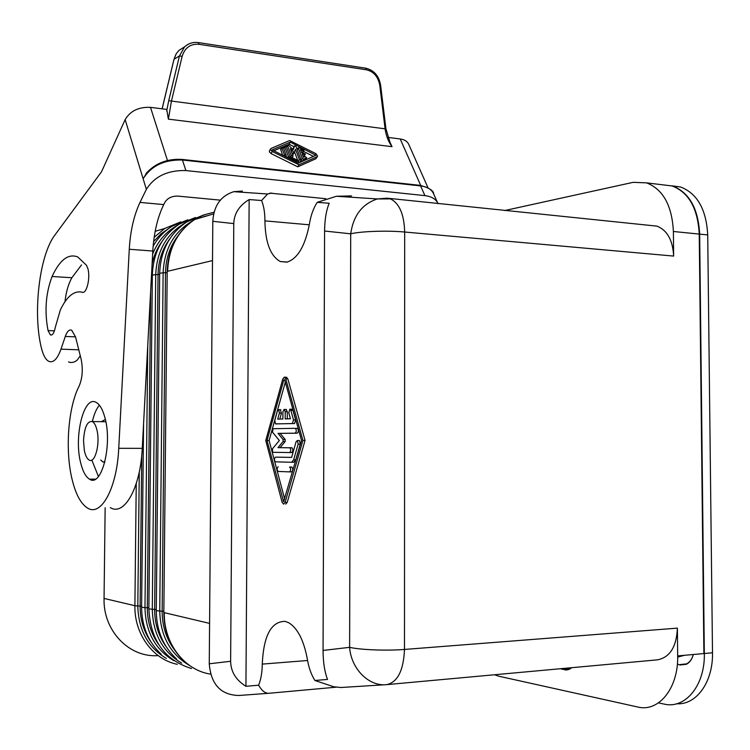 <?xml version="1.0" encoding="UTF-8"?>
<svg xmlns="http://www.w3.org/2000/svg" width="750" height="750" viewBox="0 0 750 750"><rect width="100%" height="100%" fill="white"/><g stroke="black" fill="none" stroke-linecap="round" stroke-linejoin="round"><path stroke-width="1.12" d="M167.784 85.266L174.019 59.25L175.866 54.469M162.141 108.834L167.634 85.884M52.088 276.497C45.741 293.194 44.391 311.222 48.047 330.581L50.419 334.913C52.538 335.541 54.169 333.019 55.294 327.347L60.347 309.975C66.9 296.231 74.212 290.325 82.294 292.238C86.634 294.188 90.581 277.791 87.9 268.697L86.494 265.303L77.737 256.941C68.344 253.331 59.784 259.847 52.088 276.497L71.859 277.734C68.334 284.137 66.037 292.116 64.987 301.688M220.312 200.147L177.872 196.106C171.947 195.994 167.625 198.047 164.916 202.247L163.734 204.581C157.537 217.369 153.891 232.856 152.794 251.025L142.256 448.359C140.484 487.959 124.209 516.497 110.297 507.609M185.887 170.559L424.903 195.628L420.619 185.906L182.447 160.022L185.887 170.559C167.737 170.1 154.556 176.372 146.353 189.356L139.997 202.406C133.941 215.325 130.359 230.953 129.272 249.272L118.744 448.303C116.972 488.241 101.081 517.013 87.534 508.041C80.812 503.822 75.628 494.128 71.991 478.969C64.95 449.869 68.184 407.006 79.125 386.109C82.434 378.206 83.119 369.3 81.178 359.391L75.562 336.994L71.719 330.206C69.272 329.25 67.134 331.322 65.297 336.441L60.975 349.153C57.328 359.194 53.222 363.234 48.656 361.275C45.506 359.494 43.059 354.956 41.316 347.672C32.681 312.769 39.413 255.094 54.881 235.069L101.569 171.694L125.147 119.606C130.294 110.916 138.75 106.828 150.506 107.362L166.706 109.406L168.384 119.147L171.441 101.081L182.147 56.316C184.913 47.634 190.547 43.631 199.05 44.316L366.3 69.769L365.681 68.147C374.062 70.219 379.041 75.938 380.625 85.312L379.781 85.341L385.087 128.822L168.722 100.716L166.669 111.028M100.725 459.984L102.759 461.878L104.784 462.272M105.356 419.484L101.278 421.678M98.438 476.522L91.819 460.069M92.344 421.547C94.059 414.197 96.403 408.759 99.403 405.234M81.525 264.919L71.859 277.734M68.531 361.931C71.438 363.094 74.344 362.466 77.259 360.056L80.278 355.772M104.981 417.919C112.613 445.022 101.494 487.838 89.531 479.194C85.744 476.878 82.791 471.45 80.681 462.891C73.65 436.322 83.981 394.781 96.188 402.431C99.862 404.484 102.797 409.65 104.981 417.919M420.694 185.409L400.219 138.966L387.9 137.4M400.219 138.966C404.597 139.594 407.456 141.441 408.797 144.497L427.987 187.744M419.85 185.316L182.016 159.422L182.447 160.022C164.372 159.516 151.275 165.769 143.128 178.772L147.178 172.134M169.753 77.072L169.603 77.681M169.453 78.328L169.238 79.209M424.903 195.628C431.663 196.463 436.012 199.116 437.953 203.588L438.028 203.766M176.784 52.997L179.081 50.297L184.612 46.837M176.559 53.325L176.222 53.859M176.616 53.212L179.081 50.297L184.547 46.903C188.55 43.294 193.2 41.859 198.516 42.6L198.291 42.6C193.041 41.916 188.466 43.341 184.547 46.903L179.428 55.978L182.147 56.316M173.672 60.703L173.522 61.303M365.409 68.138L198.516 42.6L199.05 44.316M167.484 86.522L167.278 87.403M171.713 68.878L171.562 69.488M173.372 61.95L173.156 62.831M171.412 70.134L171.197 71.016M295.931 146.334L294.562 145.903L293.194 149.794L288.562 145.2L287.4 145.322L291.319 155.569L293.034 155.766L290.316 148.659L293.7 152.025L294.441 152.109L295.434 149.259L299.419 159.609L301.144 160.153L295.931 146.334M288.347 156.394L289.669 157.716L296.269 160.997L297.338 160.884L296.663 159.872L290.062 156.591L286.331 146.812L284.616 146.606L288.347 156.394L287.559 157.791M392.025 146.672C388.387 141.675 386.072 135.731 385.087 128.822L385.931 128.756L390.084 142.594L392.025 146.672L168.384 119.147M293.438 147.881L292.866 149.466M293.391 147.966L294.562 145.903L293.391 147.966M294.497 151.941L298.238 161.662L299.962 162.206L301.088 160.247M292.312 153.872L293.259 154.172L294.403 152.166L293.259 154.172M280.669 149.456L282.703 155.381M303.103 156.469L304.163 156.272L305.297 154.322M301.847 152.803L303.984 150.422L299.316 147.769L298.266 147.872L302.213 158.372L301.022 160.425L302.531 161.184L305.531 159.553M302.775 152.916L303.956 150.862M286.059 155.531L286.762 157.397M273.581 150.844L289.097 144.216L294.103 146.709M296.541 147.928L297.853 148.584M303.609 151.453L313.509 156.394M283.509 148.022L281.794 147.816L284.428 154.781L286.172 155.325L283.509 148.022M269.484 150.844L269.4 151.922L271.05 153.572L297.769 166.838L315.909 158.719L317.466 156.412M315.909 158.719L317.616 156.169L315.919 153.666L289.641 140.55L271.069 148.434L270.553 149.831L272.213 151.491L298.95 164.775L297.769 166.838M317.109 156.675L298.95 164.775M272.391 149.756L290.259 142.144L315.891 155.278L298.322 163.144L272.278 149.972M289.097 144.216L290.259 142.144M302.953 150.872L300.441 149.625L301.669 152.784L305.334 153.872L304.753 154.472L302.213 154.181L303.441 157.35L305.175 156.591L306.703 157.688L303.722 159.122L302.213 158.372M693.253 654.516C691.997 659.419 689.653 662.681 686.241 664.303L679.978 664.988L677.362 664.059M268.622 693.3L238.922 695.484C220.875 695.062 210.984 684.497 209.259 663.787L230.625 661.284C230.803 671.691 235.903 680.025 245.934 686.287L249.159 199.556L261.591 200.522C263.831 206.119 264.938 212.906 264.919 220.866C265.275 242.381 270.394 255.938 280.266 261.525L286.931 262.162C297.675 258.703 305.166 245.981 309.413 224.006C310.847 215.344 313.444 208.125 317.203 202.35L329.175 203.241C326.241 210.459 324.713 219.731 324.581 231.028L323.053 650.447L349.622 647.334C360.131 649.856 386.812 650.897 404.484 649.444L677.391 628.134L677.672 655.922L703.894 653.55L699.234 234.084C697.847 208.463 688.819 192.422 672.141 185.963L662.784 184.828M245.934 686.287L258.619 685.219C260.972 679.387 262.191 672.347 262.266 664.106C263.597 635.653 271.2 621.403 285.094 621.366L288.778 622.762C297.666 628.275 303.853 640.416 307.341 659.184C308.775 667.688 311.297 674.784 314.925 680.484L327.525 679.425C324.6 671.794 323.109 662.137 323.053 650.447M699.234 234.084L673.387 231.487L673.641 256.078C672.816 240.262 667.275 230.278 657.019 226.134L641.634 224.559M285.703 504.122L287.213 502.416L305.053 440.456L287.831 378.881L286.088 377.269M284.259 377.147L282.759 379.05L265.763 440.55L282.113 502.247L283.594 504.159L285.103 502.453L302.916 440.438L285.741 378.825L284.259 377.147M289.603 452.55L291.713 452.55C293.137 451.294 293.231 449.7 292.003 447.787L280.05 447.656L285.159 441.544L285.169 439.472L280.125 433.387L297.234 433.2C298.669 431.906 298.772 430.312 297.534 428.409L295.416 428.391C296.653 430.294 296.55 431.887 295.116 433.181L278.034 433.378L283.069 439.462L283.059 441.534L277.959 447.656L289.894 447.787C291.122 449.7 291.028 451.284 289.603 452.55L272.662 452.306L272.438 448.837L279.356 440.503L272.531 432.216L273 428.709L295.134 428.325M280.05 447.656L277.959 447.656M317.203 202.35L336.412 196.266L351.591 195.9M291.609 457.416L296.1 441.675L297.403 440.522L298.144 444.113L293.625 459.872L291.581 462.262L275.287 461.831L274.472 460.209L274.584 458.297L275.559 457.134L291.609 457.416M301.537 440.447L283.612 501.75L267.028 440.541L283.744 380.166L284.241 379.528L284.738 380.091L301.537 440.447M673.387 231.487C672.028 205.566 663.103 189.356 646.594 182.869L633.169 182.334L504.572 210.562M279.834 419.062L281.484 413.166L279.394 413.128L278.7 409.659L277.444 410.831L274.791 420.394L275.484 423.863L294.562 423.562L295.594 419.916L292.931 410.353L291.713 409.237M292.931 410.353L290.831 410.316L289.828 409.153L288.797 412.791L290.447 418.762L285.188 418.912L285.225 411.722L284.091 409.378L282.928 411.816L282.891 418.978L277.725 419.128L279.394 413.128M289.509 471.881L291.619 471.872C293.053 470.634 293.147 469.041 291.9 467.1L289.791 467.109C291.028 469.05 290.934 470.644 289.509 471.881L277.856 471.431L276.984 468.816L278.119 466.716M287.288 418.847L287.325 411.759L285.966 409.462M280.125 433.387L278.034 433.378M290.831 410.316L293.484 419.887L292.444 423.534L275.747 423.919M684.403 655.312L677.681 657.112M258.619 685.219C261.919 690.891 265.397 693.581 269.053 693.272L336.488 687.15M291.581 462.262L293.7 462.253L295.744 459.872L300.262 444.122L299.522 440.531L298.988 440.531M281.484 413.166L280.303 409.688M305.053 440.456L302.916 440.438M291.619 457.378L275.559 457.134M209.259 663.787L212.812 221.306C213.787 205.725 220.772 195.844 233.775 191.681L242.391 191.062M230.625 661.284L233.775 223.603L212.812 221.306M314.925 680.484L333.788 686.784L340.903 687.506L385.65 684.703M284.7 499.134L269.1 440.55L285.309 382.134M269.1 440.55L267.028 440.541M571.847 667.678L569.138 669.366L566.203 670.069L560.634 668.709M84.356 450.506L83.531 440.812C84.356 427.191 87.319 420.778 92.4 421.575C94.481 422.794 96.056 425.897 97.125 430.875C100.228 444.609 94.791 463.969 89.072 460.003C86.972 458.709 85.397 455.541 84.356 450.506M677.391 628.134C676.528 646.931 669.834 657.506 657.309 659.859L387.028 684.6M249.159 199.556C239.231 205.538 234.103 213.553 233.775 223.603M677.672 655.922C678.478 688.256 658.622 712.509 637.641 706.987L498.759 676.2L494.513 674.756M158.175 655.603C129.262 657.928 103.031 630.825 104.053 598.425L105.15 507.703M261.591 200.522L267.581 193.997L271.913 193.041M693.337 654.506C692.044 659.194 689.738 662.316 686.428 663.881L680.175 664.566M671.869 185.812L680.531 186.975C697.256 193.425 706.322 209.409 707.719 234.938L712.5 652.772C713.203 681.984 696.337 705.197 676.744 703.753M658.472 702.881L663.947 704.053C685.144 709.453 705.159 685.453 704.325 653.513L699.666 234.122L707.719 234.938M663.206 184.884L672.562 186.009C689.241 192.469 698.269 208.509 699.666 234.122M78.778 349.819L60.975 349.153M65.297 336.441L75.525 336.863M48.047 330.581L54.441 330.853M125.147 119.606L146.353 189.356M129.272 249.272L152.794 251.025M139.997 202.406L163.734 204.581M379.781 85.341C378.178 76.678 373.688 71.484 366.3 69.769M168.722 100.716L179.428 55.978L174.019 59.25L173.55 61.012M420.094 185.334L420.619 185.906C427.35 186.759 431.7 189.431 433.659 193.931C433.716 190.697 429.197 187.838 420.094 185.334M146.025 173.503C155.213 163.284 167.213 158.588 182.016 159.422L181.819 159.403M173.972 59.456L176.081 54.066M289.172 158.597L289.669 157.716M167.466 160.5L150.506 107.362M118.744 448.303L142.256 448.359M286.425 147.056L287.4 145.322M298.238 161.662L299.419 159.609M283.791 155.916L284.428 154.781M280.631 149.887L281.794 147.816M295.772 161.869L296.269 160.997M292.519 154.088L293.7 152.025M290.587 156.853L291.319 155.569M271.05 153.572L272.213 151.491M315 155.728L315.553 154.772M297.309 149.916L298.275 148.219M302.531 161.184L303.722 159.122M305.306 159.947L306.497 157.894M303.572 156.525L304.753 154.472M283.641 148.35L284.616 146.606M139.266 472.013L137.812 605.981L134.897 605.719C134.241 634.012 152.897 659.409 177.291 664.322M141.619 606.112L137.812 605.981C138.412 629.925 147.938 647.409 166.369 658.425M285.159 441.544L283.059 441.534M673.641 256.078L404.681 232.022C404.109 214.312 399.375 203.278 390.459 198.9L377.334 198.947C362.222 203.934 353.344 215.55 350.7 233.812C361.05 231.281 387.309 230.381 404.681 232.022L404.484 649.444C403.547 670.547 397.594 682.275 386.634 684.637C368.981 686.766 351.075 668.878 349.622 647.334L350.7 233.812L324.581 231.028M189.591 665.513C170.372 654.291 160.425 636.169 159.75 611.147L163.125 272.794L165.488 272.747L162.141 611.222L156.272 610.65C156.469 630.544 163.247 646.669 176.597 659.025M163.847 611.306L162.141 611.222C162.15 625.837 166.191 638.606 174.244 649.528M166.275 646.884C158.531 636.159 154.65 623.681 154.65 609.459L148.866 608.906L152.334 275.034C153.225 252.572 162.253 235.594 179.391 224.091L195.488 217.491M154.162 237.272L164.747 228.459L180.75 221.897M291.647 467.034L289.537 467.044M156.281 609.544L154.65 609.459L158.053 274.5L152.334 275.034M287.325 411.759L285.225 411.722M297.234 433.2L295.116 433.181M295.594 419.916L293.484 419.887M336.412 196.266L377.334 198.947L387.206 198.188L657.019 226.134M291.741 447.722L289.631 447.722M285.169 439.472L283.069 439.462M158.484 644.288C151.031 633.759 147.3 621.572 147.309 607.734L148.875 607.809M300.262 444.122L298.144 444.113M295.744 459.872L293.625 459.872M287.831 378.881L285.741 378.825M294.562 423.562L292.444 423.534M147.741 345.703L144.975 607.669L141.609 607.191C141.788 626.503 148.35 642.216 161.297 654.328M159.675 274.425L158.053 274.5C158.325 261.019 162.197 249.197 169.669 239.016M181.697 663.103C162.731 651.947 152.934 634.041 152.287 609.394L155.719 274.556C156.825 250.912 166.603 233.756 185.053 223.078M150.619 291.853L147.309 607.734L144.975 607.669C145.594 631.959 155.259 649.65 173.953 660.741M209.578 623.381L164.288 612.666C163.584 643.237 184.341 670.303 210.609 674.128M151.453 276.206L152.325 276.15M262.266 664.106L307.566 660.506M264.919 220.866L309.281 224.803M284.766 380.194L283.744 380.166M141.741 455.344L140.128 606.038C140.109 619.5 143.681 631.397 150.853 641.737M152.109 263.944C153.881 255.6 157.172 248.147 161.953 241.575M152.625 254.147C157.781 241.209 166.041 231.628 177.403 225.403M153.159 245.887L154.397 244.088M153.591 241.603L161.1 233.719L169.903 227.672M136.237 483.637L134.897 605.719L104.053 598.425M287.213 502.416L285.103 502.453M284.137 501.094L283.116 501.112M192.853 220.716C174.159 231.45 164.241 248.812 163.125 272.794L159.684 273.281C160.575 250.594 169.669 233.447 186.947 221.841L203.212 215.175M212.494 260.597L167.634 271.275C168.562 248.372 177.562 231.131 194.653 219.544L204.019 214.866L214.05 212.213M184.491 661.453C170.934 648.966 164.053 632.625 163.837 612.441L167.184 271.5C168.084 248.569 177.234 231.253 194.653 219.544L213.637 213.872M201.084 217.622L211.725 214.444M167.175 272.662L165.488 272.747C165.769 258.881 169.791 246.778 177.553 236.409M204 216.487L207.084 215.831M704.325 653.513L712.5 652.772M89.531 479.194L95.438 479.137M50.419 334.913L51.712 334.969M104.887 461.869L102.759 461.878M437.662 202.922L433.659 193.931M169.303 78.741L167.662 85.584M162.094 108.825L167.344 86.934M171.591 69.197L173.231 62.362M171.272 70.547L169.631 77.381M380.634 85.322L385.931 128.756M286.359 146.878L287.391 145.05M285.394 156.713L286.125 155.419M292.181 157.65L292.997 156.206M280.613 149.55L281.775 147.469M297.225 149.691L298.266 147.872M283.556 148.134L284.606 146.269M269.363 151.059L270.516 148.978M305.512 159.741L306.647 157.781M296.55 162.263L297.281 160.978M191.55 668.541C164.644 660.197 150.422 640.312 148.866 608.906M155.156 231.328L164.747 228.459L180.516 221.991M291.9 467.1L289.791 467.109M297.534 428.409L295.416 428.391M153.131 246.234C157.903 237.853 164.194 231.206 171.994 226.303L187.931 219.769M280.266 261.525L287.391 262.059M292.003 447.787L289.894 447.787M267.581 193.997L233.775 191.681M672.141 185.963L646.594 182.869M269.822 193.125L325.772 198.703M163.837 612.441L167.184 271.5M672.562 186.009L680.531 186.975M159.684 273.281L156.272 610.65M286.781 377.288L284.691 377.231M143.569 423.806L141.609 607.191M286.462 409.472L284.363 409.434M299.522 440.531L297.403 440.522M292.209 409.247L290.1 409.209M561.75 669.263L570.534 668.644M280.791 409.697L278.7 409.659M105.834 421.734L92.4 421.575"/></g></svg>
